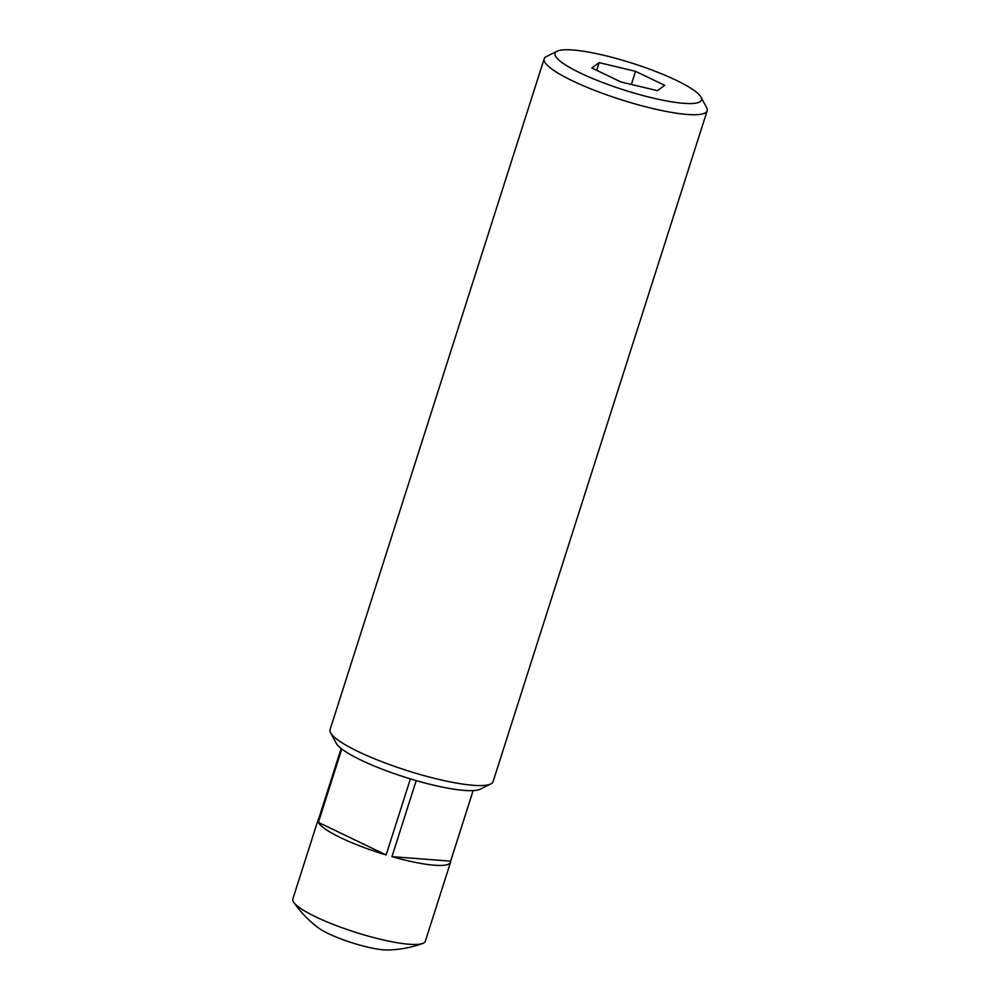 <?xml version="1.0" encoding="UTF-8"?>
<svg xmlns="http://www.w3.org/2000/svg" width="1000" height="1000" viewBox="0 0 1000 1000"><rect width="100%" height="100%" fill="white"/><g stroke="black" fill="none" stroke-linecap="round" stroke-linejoin="round"><path stroke-width="1.5" d="M683.7 103.3A76.85 14 17.7 0 0 701 97.137A76.85 14 17.7 0 0 649.438 69.112A76.85 14 17.7 0 0 572.837 50A76.85 14 17.7 0 0 557.112 51.225A76.85 14 17.7 0 0 594.462 79.275A76.85 14 17.7 0 0 683.7 103.3M701 97.137L706.625 107.6A85.538 15.588 -162.3 0 1 707.163 110.8A85.538 15.588 -162.3 0 1 687.375 114.462A85.538 15.588 -162.3 0 1 594.938 90.475A85.538 15.588 -162.3 0 1 544.175 58.788A85.538 15.588 -162.3 0 1 546.462 56.487L557.112 51.225M490.788 783.938L480.138 789.212A76.85 14 -162.3 0 1 464.412 790.425A76.85 14 -162.3 0 1 387.812 771.312A76.85 14 -162.3 0 1 336.238 743.288L330.613 732.825A85.538 15.588 17.7 0 0 388.013 764.025A85.538 15.588 17.7 0 0 473.275 785.3A85.538 15.588 17.7 0 0 490.788 783.938A85.538 15.588 17.7 0 0 493.075 781.637L707.163 110.8M416.213 780.6L391.95 856.65A69.525 12.663 17.7 0 0 434.45 865.225A69.525 12.663 17.7 0 0 450.538 862.262L425.312 941.275A69.525 12.663 -162.3 0 1 422.625 943.5A69.525 12.663 -162.3 0 1 409.225 944.25A69.525 12.663 -162.3 0 1 341.425 927.5A69.525 12.663 -162.3 0 1 293.75 902.362A69.525 12.663 -162.3 0 1 292.838 899L318.05 819.975A69.525 12.663 17.7 0 0 317.975 821.087L341.138 748.487M422.625 943.5A111.25 111.25 0 0 1 387.938 950A41.288 7.525 -162.3 0 1 383.938 949.875A41.288 7.525 -162.3 0 1 318.25 927.763A111.25 111.25 0 0 1 293.75 902.362M450.538 862.262A69.525 12.663 17.7 0 0 450.625 861.15L473.125 790.612M544.175 58.788L330.075 729.625A85.538 15.588 17.7 0 0 330.613 732.825M341.8 749.013L318.387 822.387A69.525 12.663 17.7 0 0 386.125 854.95L410.4 778.888M318.625 819.025A69.525 12.663 17.7 0 0 318.05 819.975M599.125 62.638L591.838 67.975L620.975 81.988L657.4 90.662L664.688 85.325L635.55 71.325L599.125 62.638L596.688 70.3M450.625 861.15L391.95 856.65M386.125 854.95L318.387 822.387M631.362 84.45L635.55 71.325"/></g></svg>
